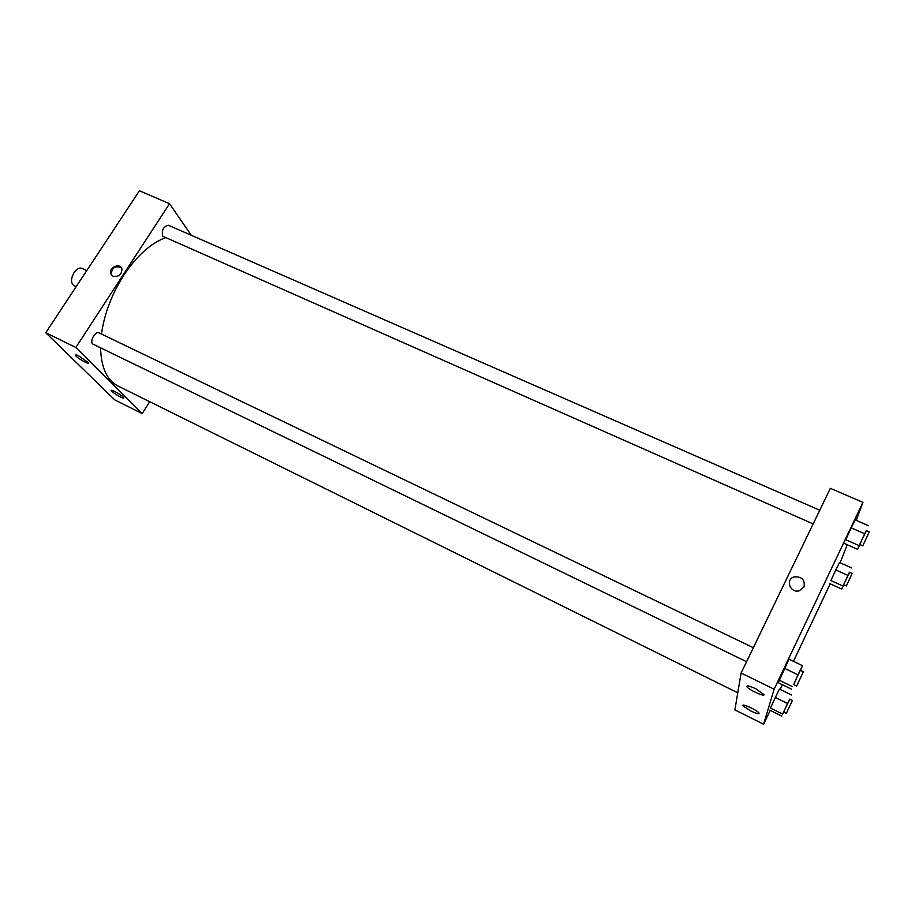 <?xml version="1.0" encoding="UTF-8"?>
<svg xmlns="http://www.w3.org/2000/svg" width="915" height="915" viewBox="0 0 915 915"><rect width="100%" height="100%" fill="white"/><g stroke="black" fill="none" stroke-linecap="round" stroke-linejoin="round"><path stroke-width="1.37" d="M86.765 270.565L82.007 268.358C79.376 267.466 76.723 268.873 74.046 272.579C70.73 278.675 70.695 283.021 73.955 285.629L76.151 286.658M169.515 203.713L139.435 190.755L45.75 332.74L114.764 399.889L142.202 413.603L75.842 347.46L169.515 203.713L191.281 235.269M819.749 510.238L168.394 225.262C163.488 226.428 161.566 230.077 162.641 236.196L813.149 523.918M753.342 647.706L99.014 332.866C95.4 330.738 89.487 341.158 92.712 343.994L746.56 661.728M149.694 401.708L142.202 413.603M165.421 237.751C150.746 243.241 136.895 255.697 123.868 275.118C111.847 293.978 104.379 313.628 101.474 334.044M100.57 347.963C101.165 367.578 106.952 380.251 117.944 385.981L737.776 692.815M120.357 396.961C115.85 394.559 112.865 392.478 111.378 390.728C109.903 388.52 120.437 394.113 123.205 397.019L123.765 397.682C124.074 398.448 122.942 398.208 120.357 396.961M78.839 355.958L88.583 362.798C90.368 365.6 76.574 357.799 75.407 355.34C75.041 354.482 76.185 354.688 78.839 355.958M75.842 347.46L45.75 332.74L114.764 399.889M113.025 276.273L110.772 273.837C108.267 267.695 120.037 262.353 121.878 268.816C121.867 274.546 118.916 277.039 113.025 276.273M45.75 332.74L139.435 190.755M121.363 267.775C115.141 265.453 111.779 267.672 111.287 274.443L111.79 275.426M741.104 673.028L734.894 709.88L763.625 724.245L774.124 689.189L741.104 673.028L830.34 488.335L862.925 502.358L856.234 520.372M750.632 710.886L743.106 705.934C740.372 702.583 756.899 709.88 758.867 712.911L759.061 713.46C758.341 714.089 755.527 713.231 750.632 710.886M755.767 688.743L764.082 694.737C764.002 696.807 748.79 689.773 746.937 686.822C746.32 685.118 749.259 685.758 755.767 688.743M845.769 539.724L851.202 527.852L845.769 539.724L859.105 545.626L866.448 530.666M855.182 519.914L851.202 527.852L855.182 519.914L868.507 525.725M830.934 580.556L835.807 569.931L830.934 580.556L842.944 586.012L849.646 572.264M839.501 562.508L835.807 569.931L839.501 562.508L851.488 567.883M770.464 708.061L775.314 697.47L770.464 708.061L782.577 714.055L789.817 699.209M779.454 689.109L775.314 697.47L779.454 689.109L791.544 695.011M774.124 689.189L862.925 502.358M847.199 544.734L840.164 562.805M830.214 583.804L793.442 661.339M782.359 684.706L780.129 689.43M770.213 710.349L763.625 724.245M784.452 668.293L778.253 682.704L788.993 659.2L784.452 668.293L797.983 674.824L802.444 665.663L800.499 670.409M803.976 587.018L799.207 590.793C789.965 593.423 785.059 579.012 794.414 576.839C802.032 576.61 805.211 580.007 803.976 587.018C805.211 580.007 802.032 576.61 794.414 576.839C785.059 579.012 789.965 593.435 799.207 590.804M859.94 544.585L857.618 549.355L859.105 545.626M869.25 531.901L866.288 530.597L863.932 535.355L859.803 544.528L862.765 545.832L869.25 531.901L862.765 545.832M857.618 549.355L844.396 543.487M864.595 533.72L851.202 527.852M843.779 584.822L841.72 589.054L842.944 586.012M852.185 573.408L849.52 572.207L847.313 576.69L843.664 584.765L846.329 585.977L852.185 573.408L846.329 585.977M841.72 589.054L829.825 583.633M847.85 575.363L835.807 569.931M793.808 684.672L797.983 674.824M803.336 671.77L800.351 670.329L797.571 675.945L793.671 684.603L796.668 686.056L803.336 671.77L796.668 686.056M791.601 689.212L778.253 682.704M792.527 686.685L779.042 680.131M802.444 665.663L788.993 659.2M783.778 712.087L782.577 714.055M792.379 700.467L789.691 699.151L787.129 704.356L783.663 712.03L786.351 713.357L792.379 700.467L786.351 713.357M781.822 716.102L769.812 710.154M787.46 703.441L775.314 697.47M110.772 273.837L111.287 274.443M743.106 705.934L743.483 705.145M746.937 686.822L747.406 685.85"/></g></svg>

